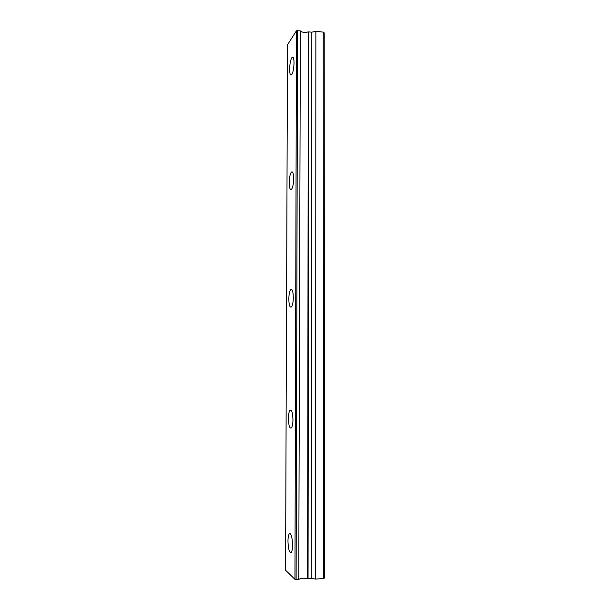 <?xml version="1.0" encoding="UTF-8"?>
<svg xmlns="http://www.w3.org/2000/svg" width="610" height="610" viewBox="0 0 610 610"><rect width="100%" height="100%" fill="white"/><g stroke="black" fill="none" stroke-linecap="round" stroke-linejoin="round"><path stroke-width="0.91" d="M294.035 62.906C293.936 58.278 293.28 56.417 292.06 57.332C290.619 59.544 289.803 63.509 289.628 69.235C289.712 73.863 290.368 75.724 291.603 74.817C293.036 72.643 293.845 68.671 294.035 62.906M292.579 545.035C292.228 536.83 291.107 533.125 289.239 533.918C288.438 535.122 288.019 537.57 287.966 541.253C288.301 549.404 289.414 553.117 291.313 552.385C292.114 551.188 292.533 548.741 292.579 545.035M292.96 419.619C292.678 412.436 291.671 409.333 289.918 410.301C288.972 411.719 288.461 414.472 288.4 418.567C288.66 425.719 289.666 428.822 291.443 427.892C292.388 426.497 292.892 423.736 292.96 419.619M293.326 297.543C293.12 291.298 292.221 288.698 290.627 289.742C289.514 291.389 288.911 294.508 288.82 299.083C289.01 305.305 289.91 307.913 291.519 306.899C292.625 305.259 293.227 302.148 293.326 297.543M293.685 178.684C293.54 173.293 292.762 171.105 291.351 172.119C290.063 174.033 289.353 177.556 289.224 182.68C289.361 188.055 290.139 190.251 291.565 189.252C292.838 187.361 293.547 183.839 293.685 178.684M323.239 32.116L323.407 578.524L324.451 578.036L324.223 32.871L323.239 32.116L315.858 31.24L311.824 32.185L308.347 31.872C304.84 32.841 302.179 32.528 300.364 30.927L298.763 579.317L300.364 30.927M300.044 30.797L296.46 30.759L287.523 44.774L285.549 570.197L294.958 579.332L298.763 579.317M323.407 578.524L315.568 579.073L311.283 578.448L308.05 578.669L308.782 31.827M308.347 31.872L307.585 578.638L308.05 578.669M307.585 578.638C303.871 577.998 301.043 578.196 299.098 579.226M296.46 30.759L294.958 579.332M315.568 579.073L315.858 31.24M297.55 30.5L296.117 579.5M311.283 578.448L311.824 32.185M293.219 57.462L292.06 57.332M290.444 533.857L289.239 533.918M291.229 410.286L289.918 410.301M291.969 289.781L290.627 289.742M292.632 172.203L291.351 172.119"/></g></svg>
